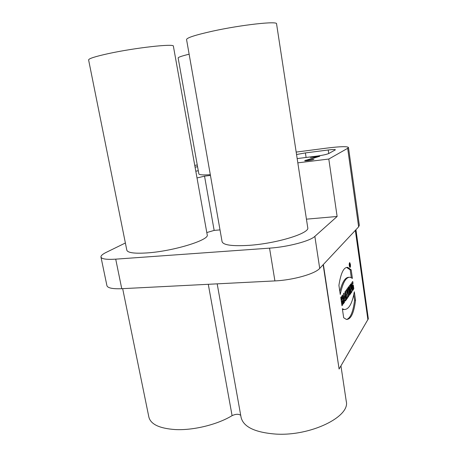 <?xml version="1.0" encoding="UTF-8"?>
<svg xmlns="http://www.w3.org/2000/svg" width="457" height="457" viewBox="0 0 457 457"><rect width="100%" height="100%" fill="white"/><g stroke="black" fill="none" stroke-linecap="round" stroke-linejoin="round"><path stroke-width="0.69" d="M349.725 264.317L349.736 264.94L349.496 264.335M343.07 303.299L343.75 303.277L342.55 295.073L341.973 295.845L342.413 298.849L341.79 299.706L341.093 299.729M342.367 300.855L342.133 299.238M341.79 299.706L341.345 296.69L340.762 297.473L341.979 305.75L342.556 304.945L342.082 301.7L342.704 300.837L343.178 304.076L343.75 303.277M342.704 300.837L341.682 300.877L341.333 301.352M342.082 301.7L341.385 301.723M342.556 304.945L341.865 304.968M344.115 296.085L344.658 298.295L344.298 298.787L344.115 296.085L343.555 296.107M344.298 298.787L343.715 298.809M344.515 302.208L344.424 300.74L345.052 299.866L345.349 301.043L345.96 300.198L344.075 293.023L343.43 293.891L343.955 302.991L344.515 302.208L343.91 302.231M345.96 300.198L345.144 300.226M344.852 299.872L344.498 298.518M343.858 296.096L343.475 294.634M345.052 299.866L343.795 300.238M344.424 300.74L343.824 300.757M345.795 292.868L346.046 294.605L345.795 292.868L345.132 292.897M345.383 294.634L346.046 294.605M346.783 294.976C347.04 292.731 346.8 291.229 346.063 290.469L344.972 291.817L346.155 299.923L346.709 299.152L346.28 296.216L347.103 298.598L347.766 297.673L346.783 294.976L345.778 295.022L345.858 294.611M345.858 292.623L345.509 291.063M347.766 297.673L346.794 297.713M346.217 296.216L345.778 295.022M346.28 296.216L345.618 296.239M346.709 299.152L346.046 299.175M347.326 290.932L348.217 297.05L348.754 296.296L347.874 290.195L346.874 290.235L347.297 289.664L348.297 289.618L348.023 287.727L346.623 289.607L346.897 291.509L347.326 290.932L346.817 290.955M347.874 290.195L348.297 289.618M348.754 296.296L348.108 296.319M346.977 290.949L346.874 290.235M347.297 289.664L347.183 288.858M349.445 295.331L349.976 294.588L348.828 286.642L348.291 287.362L349.445 295.331M349.342 294.611L349.976 294.588M351.056 288.893L349.913 285.191L349.234 286.099L350.376 294.028L350.885 293.32L350.222 288.858L351.376 292.634L352.039 291.709L350.907 283.854L350.399 284.534L351.056 288.893L350.245 288.933M352.039 291.709L351.107 291.749M351.01 291.429L350.645 288.915M350.222 288.858L349.634 288.887M350.885 293.32L350.279 293.348M350.53 287.167L349.542 287.213L349.262 286.322M350.051 288.87L349.542 287.213M353.827 288.733L353.278 284.894L352.77 285.596L353.107 287.961L352.793 288.304C351.781 287.23 352.193 282.632 353.061 283.517L352.775 281.546C351.484 282.266 351.25 284.9 352.084 289.441L352.764 290.498L353.827 288.733L352.855 288.773L352.787 288.304M352.358 290.132L352.855 288.773M352.993 283.517L352.084 283.563L351.93 282.472M351.873 288.344L352.793 288.304M351.616 283.831L352.084 283.563M346.566 319.437C350.445 318.261 353.112 311.874 354.569 300.289L355.54 300.255L354.324 291.777C352.17 303.734 348.765 309.64 344.11 309.509L342.35 308.715L343.675 317.735L346.377 319.409C350.839 319.592 353.889 313.205 355.54 300.255M354.569 300.289L353.775 294.754M344.344 309.543L342.447 309.36M351.182 269.836L347.783 267.391C343.795 266.968 340.842 272.955 338.917 285.357L340.259 294.485C342.761 282.529 346.092 276.793 350.251 277.279L352.41 278.41L351.182 269.836L350.205 269.887L346.589 267.419M351.319 277.639L350.205 269.887M339.825 291.56C342.287 281.843 345.361 277.091 349.039 277.296M189.135 54.2C181.743 56.011 178.081 57.268 178.144 57.976L198.846 173.871C199.086 174.888 202.908 175.162 210.311 174.7M312.394 159.539L313.902 159.35C312.685 160.093 304.488 161.252 304.682 160.658L317.735 156.671L310.457 157.419L319.746 156.254L306.247 160.407C307.824 160.561 309.875 160.276 312.394 159.539L312.434 159.824M195.065 167.096L197.578 166.776M198.281 170.724L195.802 171.204M296.547 154.506L305.407 152.918L328.223 149.987C332.656 149.445 335.055 149.382 335.421 149.799L328.789 153.518C326.595 154.455 322.453 155.34 316.353 156.174L297.17 158.585M212.865 31.093C241.502 24.804 277.69 20.845 276.559 23.821L307.744 227.695C310.052 233.179 276.845 243.512 249.048 245.34C232.202 246.346 223.21 245.112 222.073 241.622L186.559 39.542C186.793 37.76 195.556 34.943 212.865 31.093M297.821 162.846L328.8 159.036L337.123 216.475L306.436 219.166M197.013 177.962L204.536 176.151L214.156 230.402L220.011 229.9M214.156 230.402L206.798 232.562M147.091 252.915C173.477 251.219 209.82 239.902 207.204 234.824L173.392 46.197C174.711 43.375 135.066 47.734 108.092 53.675C95.125 56.542 88.629 58.627 88.612 59.941L126.818 250.15C127.623 252.795 134.381 253.721 147.091 252.915M337.123 216.475L314.856 236.366C310.12 241.062 287.813 246.957 269.55 248.145L115.718 259.159C106.487 259.73 101.568 259.016 100.963 257.017C100.814 255.72 102.557 254.178 106.184 252.39L125.378 242.993M204.536 176.151L210.443 175.431M296.176 152.084L326.966 148.085C340.111 146.451 347.28 146.251 348.474 147.48L347.663 148.319L328.8 159.036M194.756 165.383L197.258 164.988M100.963 257.017L106.909 285.614C107.601 288.03 112.548 289.053 121.751 288.698L274.908 280.912C293.086 280.124 315.13 273.852 319.711 268.396L358.642 226.832L359.328 225.261L348.474 147.48M355.94 229.711L368.331 318.809L339.1 369.016L323.379 264.477M240.719 415.356C238.697 413.842 235.823 413.939 232.093 415.642C217.629 424.524 193.425 430.523 175.254 429.563C159.413 428.46 150.61 424.267 148.845 416.984L122.665 288.653M340.945 365.863L346.252 401.286C350.479 416.601 310.76 436.315 275.845 434.087C254.92 432.476 243.33 426.878 241.068 417.292L217.184 283.843M339.1 369.016L323.145 264.729M350.405 264.317L349.702 262.552C348.959 264.055 349.045 265.7 349.971 267.476C350.45 267.254 350.593 266.203 350.405 264.317M350.239 264.494L349.931 266.745C349.268 265.477 349.205 264.306 349.736 263.238L350.239 264.494M349.782 266.322L349.794 265.357L350.216 265.785L349.771 263.843L349.474 264.163L349.782 266.322M349.616 265.163L349.936 265.14M305.824 160.807L305.727 160.161M305.407 152.918L306.093 157.465M328.223 149.987L328.737 153.546M358.642 226.832L347.663 148.319M319.711 268.396L314.856 236.366M274.908 280.912L269.55 248.145M121.751 288.698L115.718 259.159M355.82 229.842L368.331 318.809M367.908 319.786L355.323 230.374M232.093 415.642L208.283 284.3M345.098 292.657L345.995 292.617M343.087 309.538L344.11 309.509M346.794 267.448L347.783 267.391M306.247 160.407L306.304 160.784M349.685 263.238L349.268 263.266M349.931 266.745L349.502 266.774"/></g></svg>
